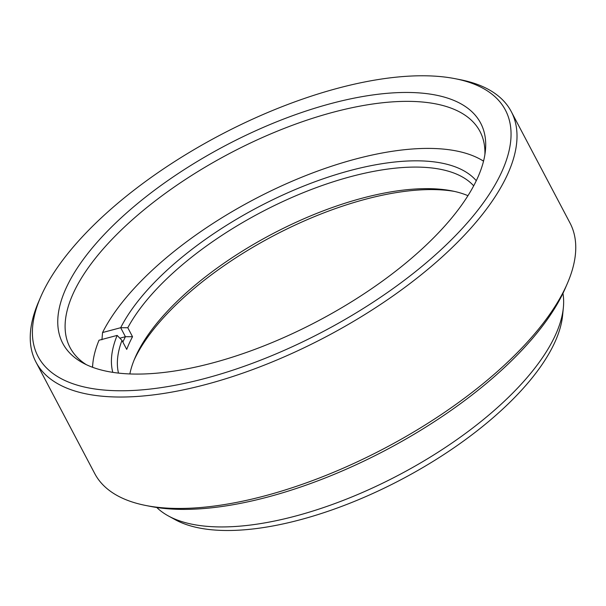 <?xml version="1.0" encoding="UTF-8"?>
<svg xmlns="http://www.w3.org/2000/svg" width="606" height="606" viewBox="0 0 606 606"><rect width="100%" height="100%" fill="white"/><g stroke="black" fill="none" stroke-linecap="round" stroke-linejoin="round"><path stroke-width="0.91" d="M477.24 178.679A236.181 99.172 152.2 0 1 293.728 333.042A236.181 99.172 152.2 0 1 82.757 362.85A236.181 99.172 152.2 0 1 66.221 287.858A236.181 99.172 152.2 0 1 307.386 110.58A236.181 99.172 152.2 0 1 485.414 150.553A236.181 99.172 152.2 0 1 477.24 178.679M484.898 154.522A231.704 97.293 -27.8 0 0 479.975 131.434A231.704 97.293 -27.8 0 0 281.767 129.373A231.704 97.293 -27.8 0 0 73.402 293.054A231.704 97.293 -27.8 0 0 70.054 347.556A231.704 97.293 -27.8 0 0 86.317 364.668M563.36 307.651L562.595 315.446A227.227 95.407 152.2 0 1 554.732 342.504A227.227 95.407 152.2 0 1 378.182 491.012A227.227 95.407 152.2 0 1 175.202 519.69L168.339 515.926A231.704 97.293 -27.8 0 0 375.311 486.679A231.704 97.293 -27.8 0 0 555.346 335.239A231.704 97.293 -27.8 0 0 563.36 307.651A231.704 97.293 -27.8 0 0 562.944 293.357M501.586 172.21A264.163 110.921 -27.8 0 0 454.954 78.651A264.163 110.921 -27.8 0 0 222.235 133.979A264.163 110.921 -27.8 0 0 41.867 294.327A264.163 110.921 -27.8 0 0 40.632 297.099A264.163 110.921 -27.8 0 0 207.267 377.864A264.163 110.921 -27.8 0 0 501.586 172.21M454.954 78.651L459.954 79.628A268.64 112.799 152.2 0 1 511.259 111.58A268.64 112.799 152.2 0 1 507.381 174.77A268.64 112.799 152.2 0 1 265.792 364.547A268.64 112.799 152.2 0 1 35.989 362.153A268.64 112.799 152.2 0 1 38.617 301.773L40.632 297.099M567.383 283.388L565.368 288.062A264.163 110.921 152.2 0 1 564.133 290.835A264.163 110.921 152.2 0 1 383.765 451.182A264.163 110.921 152.2 0 1 151.046 506.51L146.046 505.533A268.64 112.799 -27.8 0 0 382.704 449.273A268.64 112.799 -27.8 0 0 566.133 286.206A268.64 112.799 -27.8 0 0 567.383 283.388A268.64 112.799 -27.8 0 0 570.011 223.008L511.259 111.58M35.989 362.153L94.741 473.581A268.64 112.799 -27.8 0 0 146.046 505.533M156.78 507.502A231.704 97.293 -27.8 0 0 168.339 515.926M454.197 191.367A206.404 86.666 -27.8 0 0 365.66 199.2A206.404 86.666 -27.8 0 0 134.062 360.153M129.858 373.947A201.927 84.787 152.2 0 1 135.032 357.835A201.927 84.787 152.2 0 1 362.638 198.064A201.927 84.787 152.2 0 1 451.743 190.852A201.927 84.787 152.2 0 1 467.953 195.693M483.527 161.173A227.227 95.407 -27.8 0 0 480.194 159.196A227.227 95.407 -27.8 0 0 355.76 158.999A227.227 95.407 -27.8 0 0 102.558 332.535L101.937 339.784M473.687 185.83A201.927 84.787 -27.8 0 0 351.268 176.498A201.927 84.787 -27.8 0 0 127.798 327.74L132.532 336.731A201.927 84.787 -27.8 0 0 126.722 349.397L121.98 340.405A201.927 84.787 -27.8 0 0 118.488 373.107M122.866 342.087A206.404 86.666 152.2 0 1 125.419 336.709L120.685 327.717L102.558 332.535M127.798 327.74L120.685 327.717A206.404 86.666 152.2 0 1 298.637 188.133A206.404 86.666 152.2 0 1 476.286 180.717M112.799 372.357A206.404 86.666 152.2 0 1 117.147 335.406L99.028 340.224A227.227 95.407 -27.8 0 0 92.839 363.426A227.227 95.407 -27.8 0 0 92.582 367.297M117.147 335.406L121.98 340.405M132.532 336.731L125.419 336.709L119.836 338.186M92.839 363.426L92.46 367.251M480.194 159.196L483.558 161.044"/></g></svg>
